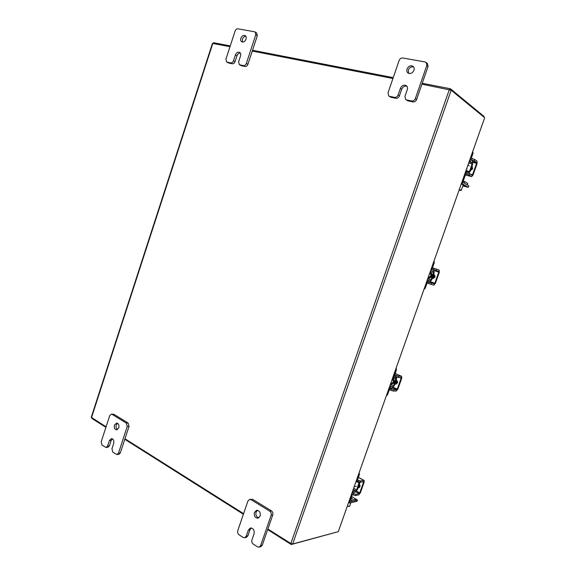 <?xml version="1.0" encoding="UTF-8"?>
<svg xmlns="http://www.w3.org/2000/svg" width="576" height="576" viewBox="0 0 576 576"><rect width="100%" height="100%" fill="white"/><g stroke="black" fill="none" stroke-linecap="round" stroke-linejoin="round"><path stroke-width="0.86" d="M267.89 529.013L290.837 543.506L292.666 543.982L338.285 531.67L484.675 117.734L451.188 90.23L421.92 84.168M243.59 513.67L124.97 438.761M106.078 426.823L91.246 417.276L212.45 43.366L229.997 46.699M252.274 51.048L392.933 78.509M484.675 117.734L338.285 531.67M337.212 531.958L291.254 544.514L267.682 529.61M243.389 514.253L124.798 439.279M105.905 427.342L91.829 418.435L91.987 417.931M291.499 543.83L291.254 544.514M483.89 117.086L484.106 116.496L450.425 88.762L422.23 83.275M213.415 43.459L213.653 42.71L230.242 45.936M252.526 50.27L393.228 77.638M450.094 89.719L450.425 88.762M462.96 185.954L468.302 187.322L462.766 184.032C462.175 183.478 462.139 182.347 462.672 180.626L462.571 180.598M463.111 185.522L464.702 185.731L461.362 184.018M468.238 187.265L468.756 185.796L463.291 182.549L463.248 180.972L464.63 181.512L467.719 183.406L467.201 184.874L467.611 183.305M472.594 152.273L470.462 158.306M472.81 151.646L473.047 153.274L471.269 158.292M472.118 163.958L472.673 164.333L470.016 171.842L469.454 171.482L472.118 163.958L471.888 162.655L470.628 161.813C470.045 161.222 470.023 160.063 470.556 158.328M472.5 164.21L472.421 161.172L470.945 159.689M469.454 171.482L470.016 171.842M465.098 173.462L467.1 171.317L468.569 172.21L469.253 171.432L466.099 170.626M468.936 173.347L469.814 171.792M465.192 173.491L462.672 180.626M465.754 173.887L463.248 180.972M471.01 170.028L471.917 168.538L472.046 166.406M471.636 169.762L472.306 166.55M471.002 169.049L471.614 167.321M472.061 169.43L472.644 168.523L471.982 166.284M467.129 172.757L469.49 173.621L469.015 174.974L466.646 174.118L467.129 172.757L465.494 172.339M469.015 174.974L471.65 176.609L473.054 175.003L477.072 163.663L477.036 161.086L474.538 159.386L474.055 160.747L476.561 162.439L476.575 163.325L472.55 174.679L472.061 175.234L469.49 173.621M474.055 160.747L470.045 159.473M471.686 159.876L472.169 158.515L470.621 158.134M472.169 158.515L474.538 159.386M466.646 174.118L465.113 173.722M470.635 170.086L472.644 168.523M356.926 501.278L349.913 502.985L349.387 500.638M355.795 498.924L357.444 500.047L355.19 500.638L355.853 499.147L351.641 496.469M351.058 501.451L350.114 501.43M358.769 474.098L356.774 479.75M359.208 472.874L359.381 474.581L357.581 479.671M358.654 481.932L356.94 482.134L356.861 479.794M359.222 482.832L359.935 482.71L357.444 489.751L356.724 489.888L359.136 482.09M357.818 482.076L359.042 482.738L359.878 482.234M356.724 489.888L353.765 488.254M353.326 489.492L355.73 490.817L356.551 489.787M353.614 492.53L355.241 492.206L357.214 489.794M355.73 490.817L354.11 491.134L352.973 490.5M351.749 493.949L354.11 491.134M351.835 493.999L349.474 500.681M352.346 494.467L350.201 500.53L350.41 501.595M358.33 487.534L359.726 484.661M358.474 487.598L359.993 485.316M358.474 486.835L359.05 485.208M359.64 487.217L358.877 487.361L359.64 487.217M360.065 486.043L360.05 485.654M358.128 487.807L359.942 486.662L359.395 484.236M353.585 493.639L355.939 494.287L355.493 495.562L353.138 494.914L353.585 493.639L352.145 492.84M355.493 495.562L358.726 494.906L360.396 492.775L364.162 482.155L364.111 480.42L360.662 480.953L360.209 482.227L363.42 481.658L363.521 482.263L359.748 492.905L359.172 493.639L355.939 494.287M360.209 482.227L356.407 480.78M358.243 487.483L359.006 487.706M357.854 481.572L358.308 480.29L356.947 479.556M358.308 480.29L360.662 480.953M353.138 494.914L351.778 494.158M349.222 506.542L347.414 506.218M347.465 506.081L349.582 506.326M351.245 497.578L352.325 498.571L350.906 498.542M350.474 499.759L351.893 500.054L355.68 499.255M355.378 500.508L355.853 499.147M351.893 500.054L351.403 501.444L355.19 500.638M351.403 501.444L350.071 501.192M459.23 190.044L461.102 190.49L459.338 189.749M459.425 189.511L461.39 190.346M464.63 181.512L464.105 182.995L467.093 184.781M408.658 73.382L408.334 70.02C409.536 67.435 411.314 66.413 413.654 66.953M413.95 70.294C412.416 73.282 410.407 74.174 407.945 72.986C406.843 72.022 406.548 70.697 407.052 69.012C408.6 66.002 410.616 65.117 413.093 66.348C414.166 67.313 414.454 68.63 413.95 70.294M406.879 86.206C404.59 85.73 402.862 86.738 401.71 89.244L399.406 95.918C398.642 97.654 397.454 98.446 395.834 98.294L390.866 97.243L388.771 95.998L390.866 97.243M395.834 98.294L394.524 97.373L389.542 96.329M388.771 95.998L387.994 92.894L399.132 60.444C399.888 58.709 401.083 57.888 402.71 57.982L425.16 61.956L427.435 63.468L428.054 66.449L416.606 99.504C415.829 101.261 414.605 102.06 412.942 101.902L407.83 100.822L405.72 99.547L407.83 100.822M412.942 101.902L411.667 100.987L406.541 99.907M428.054 66.449L426.816 65.412L415.339 98.582L416.606 99.504M411.667 100.987C413.33 101.146 414.554 100.339 415.339 98.582M426.816 65.412L426.19 62.431M394.524 97.373C396.144 97.531 397.339 96.732 398.102 94.997L399.406 95.918M405.72 99.547L404.942 96.415L407.261 89.683C407.772 87.955 407.455 86.609 406.303 85.637C403.855 84.492 401.89 85.385 400.406 88.301L398.102 94.997M258.811 517.846C256.406 516.982 255.485 515.074 256.061 512.114L257.458 510.3M260.172 516.046L258.005 518.17C255.082 517.932 253.879 516.024 254.398 512.446L256.594 510.314C259.495 510.574 260.683 512.482 260.172 516.046M259.099 547.142L257.486 546.84L253.195 544.032C251.928 543.002 251.51 541.634 251.935 539.921L254.059 533.765C254.563 530.136 253.346 528.206 250.423 527.99L248.328 530.071L246.218 536.198L244.663 537.761L243.144 537.458L238.968 534.73C237.737 533.722 237.326 532.375 237.751 530.683L247.939 500.998L249.646 499.37L252.684 499.37L271.454 510.869C272.758 511.862 273.19 513.23 272.758 514.958L262.303 545.148L260.77 546.71L259.099 547.142L260.633 545.58L262.303 545.148M252.684 499.37L251.014 499.658L269.806 511.2L271.454 510.869M272.758 514.958L271.116 515.304L260.633 545.58M271.116 515.304C271.548 513.569 271.109 512.201 269.806 511.2M251.014 499.658L249.646 499.37M251.294 527.962L250.006 529.697L247.903 535.795L246.355 537.358L244.663 537.761M242.582 42.091L242.41 39.175C243.151 37.303 244.296 36.338 245.851 36.274M246.017 39.182C244.937 41.587 243.497 42.466 241.704 41.818C240.682 41.069 240.401 39.874 240.862 38.225C241.949 35.806 243.389 34.927 245.196 35.597C246.197 36.346 246.47 37.541 246.017 39.182M240.307 53.006C238.788 53.086 237.672 54.036 236.952 55.865L235.058 61.654C234.439 63.166 233.518 63.871 232.301 63.778L228.578 62.993L226.606 61.963L228.578 62.993M232.301 63.778L230.738 62.899L227.009 62.114M226.606 61.963L225.922 59.191L235.109 31.01C235.721 29.498 236.642 28.771 237.866 28.822L254.628 31.788L256.694 32.976L257.314 35.698L247.91 64.339C247.277 65.866 246.341 66.578 245.095 66.478L241.279 65.671L239.299 64.627L241.279 65.671M245.095 66.478L243.547 65.592L239.724 64.786M257.314 35.698L255.787 34.726L246.362 63.439L247.91 64.339M243.547 65.592C244.793 65.693 245.729 64.973 246.362 63.439M255.787 34.726L255.168 31.997M230.738 62.899C231.955 62.993 232.877 62.28 233.496 60.768L235.058 61.654M239.299 64.627L238.601 61.826L240.516 55.994C240.977 54.31 240.682 53.1 239.638 52.351C237.859 51.725 236.441 52.596 235.39 54.958L233.496 60.768M117.54 429.566C116.179 428.602 115.747 427.09 116.237 425.038L117.518 423.288M118.8 427.824L116.633 429.854C114.66 429.422 113.926 427.838 114.43 425.102L116.611 423.072C118.57 423.504 119.304 425.088 118.8 427.824M116.935 454.558L112.824 452.21L111.946 448.769L113.71 443.369C114.214 440.59 113.465 438.998 111.485 438.581L109.375 440.575L107.618 445.954L106.049 447.458L102.053 445.162L101.203 441.778L109.706 415.692L111.37 414.151L113.911 414.317L128.102 423.014L129.017 426.434L120.326 452.909L118.75 454.421L116.935 454.558L118.512 453.046L120.326 452.909M113.911 414.317L112.104 414.353L126.31 423.079L128.102 423.014M129.017 426.434L127.217 426.506L118.512 453.046M127.217 426.506L126.31 423.079M112.104 414.353L111.37 414.151M112.392 438.782L111.19 440.474L109.44 445.838L107.87 447.336L106.049 447.458M430.078 272.477L430.956 275.753L428.206 277.769M434.11 261.086L434.282 262.678L433.721 262.483L431.834 267.811C431.345 269.395 431.402 270.382 432.007 270.756L433.404 271.21L433.483 272.477L430.445 271.433M431.064 279.9L431.626 280.073L434.232 272.722L433.483 272.477L431.064 279.9L430.006 280.807L427.45 279.907M434.038 272.657L433.879 269.892L432.482 269.431L432.396 267.998L434.282 262.678M433.721 262.483L433.829 261.878M431.431 280.015L429.538 282.125L428.141 281.707L427.162 282.809L425.282 288.108L424.152 289.238M427.428 279.972L430.006 280.807M428.609 280.39L426.586 282.643L424.714 287.95L425.282 288.108M424.418 288.482L424.714 287.95M434.232 272.722L433.67 272.542M433.202 278.467L434.318 276.826L434.491 274.903M433.714 278.345L434.822 275.342M432.259 278.287L433.469 276.559L433.613 274.464M432.122 278.676L433.764 276.653L433.757 274.054M434.722 277.51L435.06 276.473M432.518 278.402L434.938 277.063L433.894 274.522M429.149 282.24L431.51 283.032L431.035 284.357L428.681 283.572L429.149 282.24L427.111 281.527M431.035 284.357L433.807 285.163L435.37 283.406L439.294 272.333L439.171 270.043L436.428 269.129L435.96 270.461L438.703 271.361L438.746 272.153L434.815 283.241L434.275 283.846L431.51 283.032M435.96 270.461L431.546 268.963M433.606 269.662L434.074 268.33L432.475 267.79M434.074 268.33L436.428 269.129M428.681 283.572L427.09 283.003M439.171 270.043L432.482 267.768L439.171 270.043M392.522 378.67L393.343 382.039L390.686 383.854M396.238 368.165L396.396 369.778L395.784 369.734L393.941 374.947L394.07 377.51L395.806 377.64L395.863 378.734L392.954 377.453M393.494 386.021L394.106 386.042L396.648 378.85L395.863 378.734L393.494 386.021L392.414 387.007L389.959 385.906M396.468 378.763L396.734 377.086M394.538 376.178L396.396 369.778M395.784 369.734L395.892 369.137M393.89 386.035L391.961 388.303L390.442 388.26L389.426 389.477L387.59 394.661L386.496 395.712M389.765 386.46L392.414 387.007M390.902 386.964L388.807 389.462L386.971 394.654L387.59 394.661M386.683 395.172L386.971 394.654M396.648 378.85L396.05 378.821M395.705 384.091L396.907 382.428L397.116 380.83M395.935 384.163L397.433 381.413M394.812 384.034L395.986 382.392L396.137 380.297M394.711 384.322L396.302 382.406L396.317 379.793M397.469 382.81L397.541 381.881M395.1 384.07L395.669 384.192L397.433 382.91L396.446 380.275M391.363 389.002L393.718 389.722L393.257 391.018L390.902 390.298L391.363 389.002L389.455 388.138M393.257 391.018L396.266 391.075L397.879 389.131L401.717 378.295L401.63 376.308L398.534 376.114L398.074 377.417L401.054 377.568L401.126 378.266L397.274 389.117L396.72 389.786L393.718 389.722M398.074 377.417L393.71 375.804M395.294 383.911L395.971 384.178M395.719 376.69L396.18 375.394L394.646 374.717M396.18 375.394L398.534 376.114M390.902 390.298L389.376 389.606M292.666 543.982L451.188 90.23M290.837 543.506L449.345 89.525M212.839 43.344L91.505 417.622M461.484 183.686L462.766 184.032M472.478 152.885L473.047 153.274M469.332 161.496L470.628 161.813M471.888 162.655L469.159 161.978M468.756 163.123L471.917 163.908M472.658 161.474L476.561 162.439M465.372 174.967L471.55 176.566M476.575 163.325L472.824 162.396M470.225 174.082L472.55 174.679M358.661 474.696L359.381 474.581M356.854 501.487L357.336 500.112M359.172 493.639L355.896 491.832M363.866 480.391L358.373 477.432M363.521 482.263L362.65 481.795M356.508 491.119L359.748 492.905M401.71 89.244L400.406 88.301M246.218 536.198L247.903 535.795M250.006 529.697L248.328 530.071M236.952 55.865L235.39 54.958M107.618 445.954L109.44 445.838M111.19 440.474L109.375 440.575M428.177 277.855C429.674 278.042 430.747 277.387 431.41 275.897C431.834 274.32 431.402 273.146 430.121 272.362M430.222 272.074C431.741 272.894 432.259 274.212 431.784 276.019C431.014 277.726 429.775 278.438 428.076 278.143M433.872 269.892L432.403 269.388L433.879 269.892M427.853 278.777L430.877 279.835M434.275 283.846L428.616 281.851M438.746 272.153L434.326 270.641M430.452 281.707L434.815 283.241M390.838 383.861L393.84 382.054C394.258 380.506 393.847 379.289 392.616 378.403M392.731 378.072C394.186 379.022 394.682 380.39 394.214 382.169C393.458 383.832 392.263 384.444 390.629 384.012M390.413 384.638L393.314 385.942M396.72 389.786L392.674 387.965M401.508 376.279L395.086 373.471L401.63 376.308M401.126 378.266L399.341 377.482M393.242 387.302L397.274 389.117M395.633 384.062L395.136 384.048M467.086 171.317L465.962 171.029M468.302 187.322L468.821 185.854M468.065 165.082L469.296 165.888M466.754 168.775L467.143 169.027M465.365 174.982L471.65 176.609M356.09 481.673L356.904 482.112M349.502 502.927L348.732 502.495M356.954 501.415L357.444 500.047M354.341 486.634L356.364 486.259M364.111 480.42L358.402 477.346M349.567 506.347L350.827 502.79M461.102 190.49L463.32 184.918M393.084 377.078L394.049 377.503"/></g></svg>
